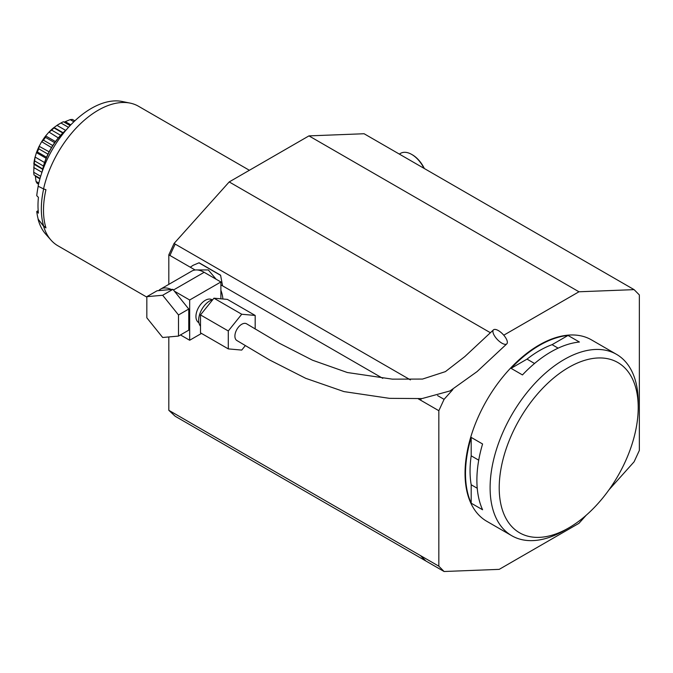 <?xml version="1.0" encoding="UTF-8"?>
<svg xmlns="http://www.w3.org/2000/svg" width="673" height="673" viewBox="0 0 673 673"><rect width="100%" height="100%" fill="white"/><g stroke="black" fill="none" stroke-linecap="round" stroke-linejoin="round"><path stroke-width="1.01" d="M241.733 314.241L213.938 298.189L227.381 299.392L255.176 315.444L241.733 314.241L228.29 330.965L228.29 348.892L241.733 350.086L245.3 345.653M255.176 329.03L255.176 315.444M213.938 298.189L200.495 314.914L200.495 332.841L228.29 348.892M200.495 314.914L228.29 330.965M506.786 343.886L477.056 371.614L450.001 390.946L422.013 398.576L389.457 398.34L343.987 391.602L305.702 378.31L269.427 359.887L236.837 340.496A9.666 5.577 -60 0 1 236.972 329.257A9.666 5.577 -60 0 1 246.638 323.831L279.026 343.079L312.508 360.206L347.327 372.514L392.376 379.151L422.509 379.067L445.417 371.622L464.833 356.572L493.469 329.863A9.666 3.828 -133.7 0 1 505.802 337.989A9.666 3.828 -133.7 0 1 506.786 343.886A9.666 3.828 -133.7 0 1 497.305 339.461A9.666 3.828 -133.7 0 1 493.469 329.863M608.989 489.818L634.101 461.796L639.35 450.422L639.35 294.942L634.101 289.634L578.965 291.779L503.766 335.196M45.831 227.499L43.669 226.094L38.226 219.272L43.56 226.195A80.558 46.513 120 0 0 51.005 240.11A80.558 46.513 120 0 0 57.903 245.78L146.832 297.121M249.38 170.277L138.47 106.241A80.558 46.513 120 0 0 130.108 103.104A80.558 46.513 120 0 0 43.56 188.903L45.949 189.702A80.558 46.513 120 0 0 43.501 210.212A80.558 46.513 120 0 0 45.949 227.895L43.56 226.195M43.56 188.903L38.117 186.219A77.967 45.015 -60 0 1 122.242 101.497L130.108 103.104M534.547 363.479L527.018 359.13L511.068 368.341A104.727 60.469 -60 0 1 568.029 335.448L552.079 344.66L558.127 348.151M568.029 335.448L579.419 342.027A104.727 60.469 120 0 0 522.458 374.92L511.068 368.341M477.233 488.253L471.193 484.77L471.193 503.185A104.727 60.469 -60 0 1 471.193 437.408L471.193 455.823L478.722 460.172M471.193 437.408L482.583 443.987A104.727 60.469 120 0 0 482.583 509.764L471.193 503.185M168.822 336.946L168.822 410.303L438.838 566.186L444.079 571.503L499.215 569.358L578.965 523.316L586.217 515.224M169.958 410.959A170.791 98.603 120 0 0 175.207 416.267L425.858 560.979A170.791 98.603 120 0 1 420.608 555.662L425.858 560.979L444.079 571.503M437.559 395.573L444.079 399.341L438.838 410.707L438.838 566.186M418.404 398.912L420.608 400.183A170.791 98.603 120 0 1 421.281 398.652L420.608 400.183L438.838 410.707M578.965 291.779L308.957 135.887L364.093 133.742L634.101 289.634M51.005 240.11L45.688 234.103A77.967 45.015 -60 0 1 38.117 219.381M169.958 255.479L168.822 254.823L174.071 243.449L175.207 244.106A170.791 98.603 120 0 0 169.958 255.479L190.266 267.198L193.277 265.212L190.266 267.198L195.12 269.999M220.643 275.358L198.922 262.823M193.193 265.263L199.09 262.773L220.576 275.181L222.57 285.848L382.769 378.344M175.207 244.106L410.421 379.9M308.957 135.887L229.207 181.929L490.365 332.714M220.887 284.881L222.57 285.848M220.887 290.265A23.362 13.485 60 0 1 222.881 298.989M168.822 254.823L168.822 284.359M175.207 416.267L168.822 410.303M229.207 181.929L174.071 243.449M452.853 389.549L444.079 399.341M196.81 269.94L208.31 269.932L216.092 279.211M616.518 354.343L591.458 339.865A104.727 60.469 120 0 0 486.73 400.334A104.727 60.469 120 0 0 486.73 521.264L511.791 535.733A104.727 60.469 -60 0 1 511.791 414.804A104.727 60.469 -60 0 1 616.518 354.343A104.727 60.469 -60 0 1 638.214 402.286L638.214 407.544A98.283 56.742 120 0 0 568.71 367.416A98.283 56.742 120 0 0 499.215 487.79A98.283 56.742 120 0 0 568.719 527.918A98.283 56.742 120 0 0 638.214 407.544M178.505 314.964L162.673 295.262L146.832 296.675L146.832 317.791L162.673 337.493L178.505 336.079L178.505 314.964L188.76 309.042L172.927 289.34L157.087 290.761L146.832 296.675M172.927 289.34L162.673 295.262M188.76 309.042L188.76 330.157L178.505 336.079M158.693 290.61A24.649 14.234 60 0 1 160.595 289.112A24.649 14.234 60 0 1 171.312 289.483M198.905 322.695L198.67 322.56A13.216 7.63 -60 0 1 196.651 311.969A13.216 7.63 -60 0 1 205.282 300.326A13.216 7.63 -60 0 1 211.886 299.67L212.121 299.805M200.495 326.203A15.79 9.119 -60 0 1 200.016 313.281A15.79 9.119 -60 0 1 209.833 300.856A15.79 9.119 -60 0 1 212.803 299.603M174.408 291.182L189.668 299.998L189.668 340.252L180.473 334.944M160.595 289.112L191.813 271.084A24.649 14.234 60 0 1 204.138 272.304L220.887 281.979L189.668 299.998M201.505 333.421L189.668 340.252M220.887 281.979L220.887 298.812M527.018 359.13A98.283 56.742 -60 0 1 552.079 344.66M471.193 484.77A98.283 56.742 -60 0 1 471.193 455.823M568.719 527.918L564.159 530.551A104.727 60.469 -60 0 1 511.791 535.733M399.316 154.075L400.603 153.335A22.234 12.837 60 0 1 411.716 154.437L412.406 154.832A21.267 12.282 60 0 1 419.935 161.52A21.267 12.282 60 0 1 424.343 168.528M411.716 154.437A22.234 12.837 60 0 1 419.599 161.427A22.234 12.837 60 0 1 423.99 168.326M38.226 219.272A77.807 44.923 -60 0 1 36.754 211.473L38.42 213.148A78.674 45.419 120 0 1 38.42 197.357L36.754 195.692A77.807 44.923 -60 0 1 38.218 186.261M38.184 210.649L36.754 211.473M66.013 130.158A46.563 26.886 120 0 0 42.382 171.077M42.197 171.615A45.915 26.508 -60 0 1 66.383 129.721M74.863 120.837L72.448 119.441A38.268 22.091 120 0 0 70.185 119.634L64.103 122.124M63.405 121.72L70.101 125.59L63.405 121.72A38.268 22.091 120 0 0 60.949 122.991L58.61 124.337A35.307 20.383 -60 0 0 57.466 125.027L53.588 127.845M68.486 127.34L60.949 122.991L57.012 125.397L65.626 130.369M62.808 133.01L54.033 127.946A38.268 22.091 120 0 0 51.678 130.125L48.717 132.371L45.646 135.938L45.47 137.351A38.268 22.091 120 0 0 43.493 140.194L41.566 141.818L39.169 146.302L49.129 151.812M47.968 154.142L38.74 148.809A38.268 22.091 120 0 0 37.394 151.963L36.435 152.62L34.988 157.482L35.08 157.053L44.561 162.53M46.134 158.298L36.435 152.62M38.74 148.809L39.169 146.302A35.307 20.383 -60 0 0 37.705 149.482A35.307 20.383 -60 0 0 36.443 152.704M43.484 166.038L34.66 160.94A38.268 22.091 120 0 0 34.096 164.027L33.717 172.28A38.268 22.091 120 0 0 34.012 174.93L40.035 178.404M42.727 169.016L33.919 163.455M34.66 160.94L34.988 157.482A35.307 20.383 -60 0 0 33.852 163.749M38.824 183.064L36.039 181.458A38.268 22.091 120 0 0 37.15 183.35L38.563 184.166M36.039 181.458L35.349 176.25L39.9 178.875M55.464 141.582L45.671 135.929A35.307 20.383 -60 0 0 41.709 141.709L51.501 147.555M53.781 127.668A35.307 20.383 -60 0 0 49.011 132.093L58.324 137.915M73.879 121.771L70.185 119.634M70.816 124.842L65.449 121.746M60.612 135.29L51.678 130.125M54.681 142.668L45.47 137.351M52.755 145.536L43.493 140.194M46.563 157.263L37.394 151.963M40.666 176.284L33.717 172.28M41.962 172.28L33.734 167.535M45.083 189.416L45.907 189.895M43.652 188.936A80.398 46.42 120 0 0 43.669 226.094M204.138 272.304L173.466 290.013M33.852 163.674L35.021 157.221M36.418 152.645L39.194 146.117M41.583 141.801L45.646 135.929M48.801 132.261L53.697 127.719M57.415 125.06L58.61 124.337M42.668 169.276L33.953 164.246M63.085 132.732L54.168 127.584"/></g></svg>
